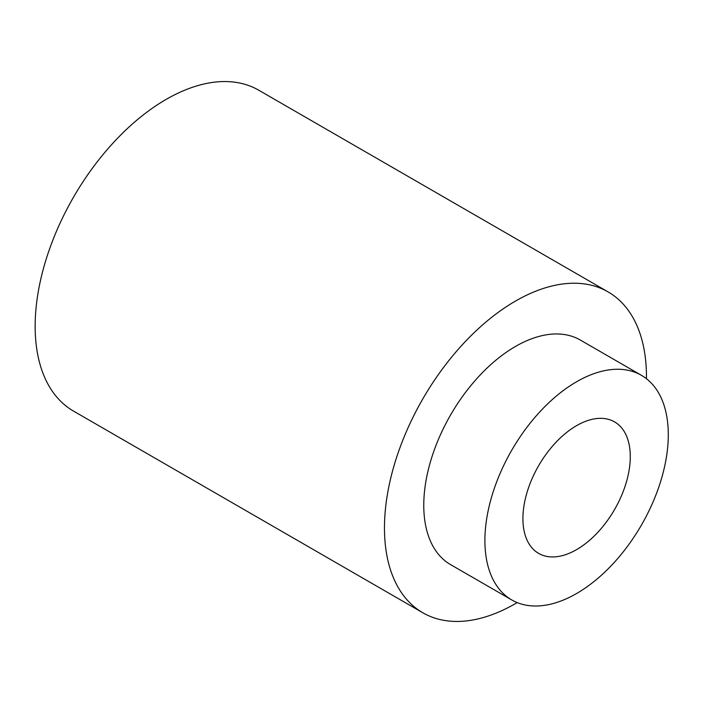 <?xml version="1.0" encoding="UTF-8"?>
<svg xmlns="http://www.w3.org/2000/svg" width="703" height="703" viewBox="0 0 703 703"><rect width="100%" height="100%" fill="white"/><g stroke="black" fill="none" stroke-linecap="round" stroke-linejoin="round"><path stroke-width="1.05" d="M517.188 602.585A185.258 106.961 -60 0 1 515.466 603.596A185.258 106.961 -60 0 1 422.837 612.779L73.516 411.097A185.258 106.961 -60 0 1 73.516 197.183A185.258 106.961 -60 0 1 258.774 90.221L608.095 291.903A185.258 106.961 -60 0 1 646.444 378.706M422.837 612.779A185.258 106.961 -60 0 1 422.837 398.865A185.258 106.961 -60 0 1 608.095 291.903M511.758 599.94L450.623 564.641A129.677 74.87 -60 0 1 450.623 414.902A129.677 74.87 -60 0 1 580.3 340.032L641.435 375.332A129.677 74.87 -60 0 1 661.312 479.244A129.677 74.87 -60 0 1 576.592 593.517A129.677 74.87 -60 0 1 511.758 599.94A129.677 74.87 -60 0 1 511.758 450.201A129.677 74.87 -60 0 1 641.435 375.332M576.592 425.64A75.924 43.832 120 0 0 522.909 518.629A75.924 43.832 120 0 0 538.63 553.384A75.924 43.832 120 0 0 614.554 509.552A75.924 43.832 120 0 0 614.554 421.879A75.924 43.832 120 0 0 576.592 425.64"/></g></svg>
